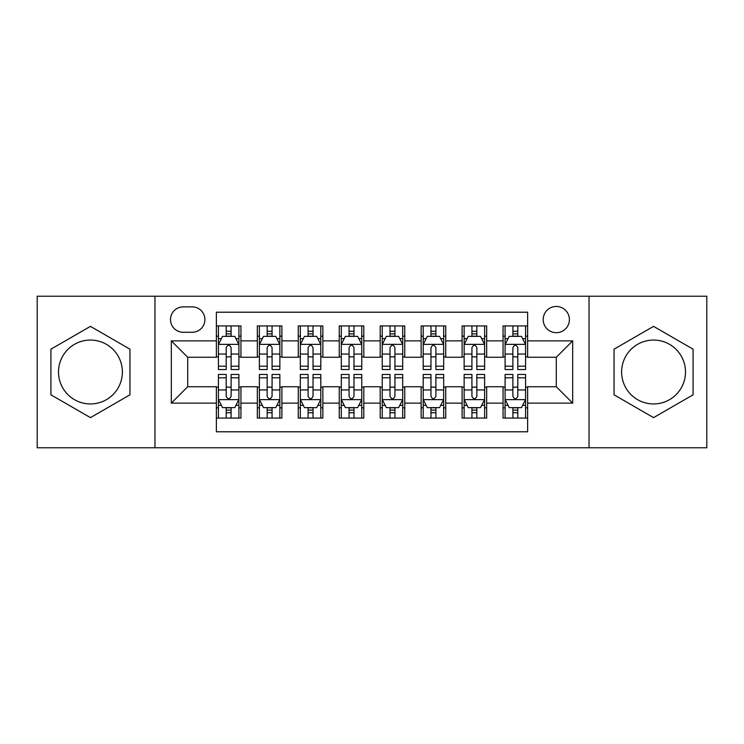 <?xml version="1.0" encoding="UTF-8"?>
<svg xmlns="http://www.w3.org/2000/svg" width="744" height="744" viewBox="0 0 744 744"><rect width="100%" height="100%" fill="white"/><g stroke="black" fill="none" stroke-linecap="round" stroke-linejoin="round"><path stroke-width="1.12" d="M653.558 340.055A31.946 31.946 0 0 0 621.612 372A31.946 31.946 0 0 0 653.558 403.946A31.946 31.946 0 0 0 685.503 372A31.946 31.946 0 0 0 653.558 340.055M556.298 306.472A13.104 13.104 0 0 0 543.185 319.576A13.104 13.104 0 0 0 556.298 332.68A13.104 13.104 0 0 0 569.402 319.576A13.104 13.104 0 0 0 556.298 306.472M90.443 403.946A31.946 31.946 0 0 1 58.497 372A31.946 31.946 0 0 1 90.443 340.055A31.946 31.946 0 0 1 122.388 372A31.946 31.946 0 0 1 90.443 403.946M589.053 447.767L706.8 447.767L706.8 296.233L589.053 296.233L589.053 447.767L154.947 447.767L154.947 296.233L37.2 296.233L37.2 447.767L154.947 447.767M527.626 325.928L503.056 325.928L503.056 340.873L486.669 340.873L486.669 357.26L503.056 357.26L503.056 340.873M486.669 340.873L486.669 325.928L462.098 325.928L462.098 340.873L445.721 340.873L445.721 357.26L462.098 357.26L462.098 340.873M445.721 340.873L445.721 325.928L421.141 325.928L421.141 340.873L404.764 340.873L404.764 357.26L421.141 357.26L421.141 340.873M404.764 340.873L404.764 325.928L380.193 325.928L380.193 340.873L363.807 340.873L363.807 357.26L380.193 357.26L380.193 340.873M363.807 340.873L363.807 325.928L339.236 325.928L339.236 340.873L322.859 340.873L322.859 357.26L339.236 357.26L339.236 340.873M322.859 340.873L322.859 325.928L298.279 325.928L298.279 340.873L281.902 340.873L281.902 357.26L298.279 357.26L298.279 340.873M281.902 340.873L281.902 325.928L257.331 325.928L257.331 357.26L240.944 357.26L240.944 325.928L216.374 325.928M216.374 418.072L240.944 418.072L240.944 386.741L257.331 386.741L257.331 418.072L281.902 418.072L281.902 386.741L298.279 386.741L298.279 403.127L281.902 403.127M298.279 403.127L298.279 418.072L322.859 418.072L322.859 386.741L339.236 386.741L339.236 403.127L322.859 403.127M339.236 403.127L339.236 418.072L363.807 418.072L363.807 386.741L380.193 386.741L380.193 403.127L363.807 403.127M380.193 403.127L380.193 418.072L404.764 418.072L404.764 386.741L421.141 386.741L421.141 403.127L404.764 403.127M421.141 403.127L421.141 418.072L445.721 418.072L445.721 386.741L462.098 386.741L462.098 403.127L445.721 403.127M462.098 403.127L462.098 418.072L486.669 418.072L486.669 386.741L503.056 386.741L503.056 403.127L486.669 403.127M183.201 332.27L192.212 332.27A12.695 12.695 0 0 0 204.907 319.576A12.695 12.695 0 0 0 192.212 306.881L183.201 306.881A12.695 12.695 0 0 0 170.506 319.576A12.695 12.695 0 0 0 183.201 332.27M589.053 296.233L154.947 296.233M527.626 340.873L527.626 312.21L216.374 312.21L216.374 357.26L187.702 357.26L187.702 386.741L216.374 386.741L216.374 431.79L527.626 431.79L527.626 386.741L556.298 386.741L556.298 357.26L527.626 357.26L527.626 340.873L572.675 340.873L572.675 403.127L527.626 403.127M216.374 403.127L171.325 403.127L171.325 340.873L216.374 340.873M503.056 403.127L503.056 418.072L527.626 418.072M216.374 336.167L218.42 336.167M226.204 336.167L231.114 336.167M238.898 336.167L240.944 336.167M216.374 356.85L218.42 356.85M226.204 356.85L231.114 356.85M238.898 356.85L240.944 356.85M216.374 387.15L218.42 387.15M226.204 387.15L231.114 387.15M238.898 387.15L240.944 387.15M216.374 407.833L218.42 407.833M226.204 407.833L231.114 407.833M238.898 407.833L240.944 407.833M257.331 356.85L259.377 356.85M267.161 356.85L272.072 356.85M279.856 356.85L281.902 356.85M257.331 336.167L259.377 336.167M267.161 336.167L272.072 336.167M279.856 336.167L281.902 336.167M257.331 387.15L259.377 387.15M267.161 387.15L272.072 387.15M279.856 387.15L281.902 387.15M257.331 407.833L259.377 407.833M267.161 407.833L272.072 407.833M279.856 407.833L281.902 407.833M298.279 387.15L300.334 387.15M308.109 387.15L313.029 387.15M320.803 387.15L322.859 387.15M298.279 407.833L300.334 407.833M308.109 407.833L313.029 407.833M320.803 407.833L322.859 407.833M298.279 336.167L300.334 336.167M308.109 336.167L313.029 336.167M320.803 336.167L322.859 336.167M298.279 356.85L300.334 356.85M308.109 356.85L313.029 356.85M320.803 356.85L322.859 356.85M339.236 387.15L341.282 387.15M349.066 387.15L353.977 387.15M361.761 387.15L363.807 387.15M339.236 407.833L341.282 407.833M349.066 407.833L353.977 407.833M361.761 407.833L363.807 407.833M339.236 336.167L341.282 336.167M349.066 336.167L353.977 336.167M361.761 336.167L363.807 336.167M339.236 356.85L341.282 356.85M349.066 356.85L353.977 356.85M361.761 356.85L363.807 356.85M380.193 387.15L382.239 387.15M390.023 387.15L394.934 387.15M402.718 387.15L404.764 387.15M380.193 407.833L382.239 407.833M390.023 407.833L394.934 407.833M402.718 407.833L404.764 407.833M380.193 336.167L382.239 336.167M390.023 336.167L394.934 336.167M402.718 336.167L404.764 336.167M380.193 356.85L382.239 356.85M390.023 356.85L394.934 356.85M402.718 356.85L404.764 356.85M421.141 387.15L423.197 387.15M430.971 387.15L435.891 387.15M443.666 387.15L445.721 387.15M421.141 407.833L423.197 407.833M430.971 407.833L435.891 407.833M443.666 407.833L445.721 407.833M421.141 336.167L423.197 336.167M430.971 336.167L435.891 336.167M443.666 336.167L445.721 336.167M421.141 356.85L423.197 356.85M430.971 356.85L435.891 356.85M443.666 356.85L445.721 356.85M462.098 387.15L464.144 387.15M471.929 387.15L476.839 387.15M484.623 387.15L486.669 387.15M462.098 407.833L464.144 407.833M471.929 407.833L476.839 407.833M484.623 407.833L486.669 407.833M462.098 336.167L464.144 336.167M471.929 336.167L476.839 336.167M484.623 336.167L486.669 336.167M462.098 356.85L464.144 356.85M471.929 356.85L476.839 356.85M484.623 356.85L486.669 356.85M503.056 387.15L505.102 387.15M512.886 387.15L517.796 387.15M525.58 387.15L527.626 387.15M503.056 407.833L505.102 407.833M512.886 407.833L517.796 407.833M525.58 407.833L527.626 407.833M503.056 336.167L505.102 336.167M512.886 336.167L517.796 336.167M525.58 336.167L527.626 336.167M503.056 356.85L505.102 356.85M512.886 356.85L517.796 356.85M525.58 356.85L527.626 356.85M187.702 357.26L171.325 340.873M187.702 386.741L171.325 403.127M572.675 340.873L556.298 357.26M572.675 403.127L556.298 386.741M90.443 417.635L129.958 394.813L129.958 349.187L90.443 326.365L50.918 349.187L50.918 394.813L90.443 417.635M693.082 349.187L653.558 326.365L614.042 349.187L614.042 394.813L653.558 417.635L693.082 394.813L693.082 349.187M231.114 331.247L226.204 331.247M238.898 366.206L231.114 366.206L231.114 369.545L238.898 369.545L238.898 344.565L234.806 336.372L222.521 336.372L218.42 344.565L218.42 369.545L226.204 369.545L226.204 366.206L218.42 366.206M218.42 344.565L218.42 325.928M238.898 344.565L238.898 325.928M226.204 336.372L226.204 325.928M231.114 325.928L231.114 336.372M231.114 366.206L231.114 347.634C229.478 344.481 227.841 344.481 226.204 347.634L226.204 366.206M226.204 412.753L231.114 412.753M218.42 377.794L226.204 377.794L226.204 374.455L218.42 374.455L218.42 399.435L222.521 407.628L234.806 407.628L238.898 399.435L238.898 374.455L231.114 374.455L231.114 377.794L238.898 377.794M238.898 399.435L238.898 418.072M218.42 399.435L218.42 418.072M231.114 407.628L231.114 418.072M226.204 418.072L226.204 407.628M226.204 377.794L226.204 396.366C227.841 399.519 229.478 399.519 231.114 396.366L231.114 377.794M272.072 331.247L267.161 331.247M279.856 366.206L272.072 366.206L272.072 369.545L279.856 369.545L279.856 344.565L275.754 336.372L263.469 336.372L259.377 344.565L259.377 369.545L267.161 369.545L267.161 366.206L259.377 366.206M259.377 344.565L259.377 325.928M279.856 344.565L279.856 325.928M267.161 336.372L267.161 325.928M272.072 325.928L272.072 336.372M272.072 366.206L272.072 347.634C270.435 344.481 268.798 344.481 267.161 347.634L267.161 366.206M313.029 331.247L308.109 331.247M320.803 366.206L313.029 366.206L313.029 369.545L320.803 369.545L320.803 344.565L316.712 336.372L304.426 336.372L300.334 344.565L300.334 369.545L308.109 369.545L308.109 366.206L300.334 366.206M300.334 344.565L300.334 325.928M320.803 344.565L320.803 325.928M308.109 336.372L308.109 325.928M313.029 325.928L313.029 336.372M313.029 366.206L313.029 347.634C311.392 344.481 309.755 344.481 308.109 347.634L308.109 366.206M353.977 331.247L349.066 331.247M361.761 366.206L353.977 366.206L353.977 369.545L361.761 369.545L361.761 344.565L357.669 336.372L345.383 336.372L341.282 344.565L341.282 369.545L349.066 369.545L349.066 366.206L341.282 366.206M341.282 344.565L341.282 325.928M361.761 344.565L361.761 325.928M349.066 336.372L349.066 325.928M353.977 325.928L353.977 336.372M353.977 366.206L353.977 347.634C352.34 344.481 350.703 344.481 349.066 347.634L349.066 366.206M394.934 331.247L390.023 331.247M402.718 366.206L394.934 366.206L394.934 369.545L402.718 369.545L402.718 344.565L398.617 336.372L386.331 336.372L382.239 344.565L382.239 369.545L390.023 369.545L390.023 366.206L382.239 366.206M382.239 344.565L382.239 325.928M402.718 344.565L402.718 325.928M390.023 336.372L390.023 325.928M394.934 325.928L394.934 336.372M394.934 366.206L394.934 347.634C393.297 344.481 391.66 344.481 390.023 347.634L390.023 366.206M267.161 412.753L272.072 412.753M259.377 377.794L267.161 377.794L267.161 374.455L259.377 374.455L259.377 399.435L263.469 407.628L275.754 407.628L279.856 399.435L279.856 374.455L272.072 374.455L272.072 377.794L279.856 377.794M279.856 399.435L279.856 418.072M259.377 399.435L259.377 418.072M272.072 407.628L272.072 418.072M267.161 418.072L267.161 407.628M267.161 377.794L267.161 396.366C268.798 399.519 270.435 399.519 272.072 396.366L272.072 377.794M308.109 412.753L313.029 412.753M300.334 377.794L308.109 377.794L308.109 374.455L300.334 374.455L300.334 399.435L304.426 407.628L316.712 407.628L320.803 399.435L320.803 374.455L313.029 374.455L313.029 377.794L320.803 377.794M320.803 399.435L320.803 418.072M300.334 399.435L300.334 418.072M313.029 407.628L313.029 418.072M308.109 418.072L308.109 407.628M308.109 377.794L308.109 396.366C309.746 399.519 311.383 399.519 313.029 396.366L313.029 377.794M349.066 412.753L353.977 412.753M341.282 377.794L349.066 377.794L349.066 374.455L341.282 374.455L341.282 399.435L345.383 407.628L357.669 407.628L361.761 399.435L361.761 374.455L353.977 374.455L353.977 377.794L361.761 377.794M361.761 399.435L361.761 418.072M341.282 399.435L341.282 418.072M353.977 407.628L353.977 418.072M349.066 418.072L349.066 407.628M349.066 377.794L349.066 396.366C350.703 399.519 352.34 399.519 353.977 396.366L353.977 377.794M390.023 412.753L394.934 412.753M382.239 377.794L390.023 377.794L390.023 374.455L382.239 374.455L382.239 399.435L386.331 407.628L398.617 407.628L402.718 399.435L402.718 374.455L394.934 374.455L394.934 377.794L402.718 377.794M402.718 399.435L402.718 418.072M382.239 399.435L382.239 418.072M394.934 407.628L394.934 418.072M390.023 418.072L390.023 407.628M390.023 377.794L390.023 396.366C391.66 399.519 393.297 399.519 394.934 396.366L394.934 377.794M435.891 331.247L430.971 331.247M443.666 366.206L435.891 366.206L435.891 369.545L443.666 369.545L443.666 344.565L439.574 336.372L427.288 336.372L423.197 344.565L423.197 369.545L430.971 369.545L430.971 366.206L423.197 366.206M423.197 344.565L423.197 325.928M443.666 344.565L443.666 325.928M430.971 336.372L430.971 325.928M435.891 325.928L435.891 336.372M435.891 366.206L435.891 347.634C434.254 344.481 432.617 344.481 430.971 347.634L430.971 366.206M430.971 412.753L435.891 412.753M423.197 377.794L430.971 377.794L430.971 374.455L423.197 374.455L423.197 399.435L427.288 407.628L439.574 407.628L443.666 399.435L443.666 374.455L435.891 374.455L435.891 377.794L443.666 377.794M443.666 399.435L443.666 418.072M423.197 399.435L423.197 418.072M435.891 407.628L435.891 418.072M430.971 418.072L430.971 407.628M430.971 377.794L430.971 396.366C432.608 399.519 434.245 399.519 435.891 396.366L435.891 377.794M476.839 331.247L471.929 331.247M484.623 366.206L476.839 366.206L476.839 369.545L484.623 369.545L484.623 344.565L480.531 336.372L468.246 336.372L464.144 344.565L464.144 369.545L471.929 369.545L471.929 366.206L464.144 366.206M464.144 344.565L464.144 325.928M484.623 344.565L484.623 325.928M471.929 336.372L471.929 325.928M476.839 325.928L476.839 336.372M476.839 366.206L476.839 347.634C475.202 344.481 473.565 344.481 471.929 347.634L471.929 366.206M471.929 412.753L476.839 412.753M464.144 377.794L471.929 377.794L471.929 374.455L464.144 374.455L464.144 399.435L468.246 407.628L480.531 407.628L484.623 399.435L484.623 374.455L476.839 374.455L476.839 377.794L484.623 377.794M484.623 399.435L484.623 418.072M464.144 399.435L464.144 418.072M476.839 407.628L476.839 418.072M471.929 418.072L471.929 407.628M471.929 377.794L471.929 396.366C473.565 399.519 475.202 399.519 476.839 396.366L476.839 377.794M517.796 331.247L512.886 331.247M525.58 366.206L517.796 366.206L517.796 369.545L525.58 369.545L525.58 344.565L521.479 336.372L509.194 336.372L505.102 344.565L505.102 369.545L512.886 369.545L512.886 366.206L505.102 366.206M505.102 344.565L505.102 325.928M525.58 344.565L525.58 325.928M512.886 336.372L512.886 325.928M517.796 325.928L517.796 336.372M517.796 366.206L517.796 347.634C516.159 344.481 514.523 344.481 512.886 347.634L512.886 366.206M512.886 412.753L517.796 412.753M505.102 377.794L512.886 377.794L512.886 374.455L505.102 374.455L505.102 399.435L509.194 407.628L521.479 407.628L525.58 399.435L525.58 374.455L517.796 374.455L517.796 377.794L525.58 377.794M525.58 399.435L525.58 418.072M505.102 399.435L505.102 418.072M517.796 407.628L517.796 418.072M512.886 418.072L512.886 407.628M512.886 377.794L512.886 396.366C514.523 399.519 516.159 399.519 517.796 396.366L517.796 377.794M257.331 403.127L240.944 403.127M257.331 340.873L240.944 340.873M238.796 344.36L218.522 344.36M218.42 338.622L221.387 338.622M235.932 338.622L238.898 338.622M226.204 354.051L218.42 354.051M238.898 354.051L231.114 354.051M231.114 333.861L226.204 333.861M218.522 399.64L238.796 399.64M238.898 405.378L235.932 405.378M221.387 405.378L218.42 405.378M231.114 389.949L238.898 389.949M218.42 389.949L226.204 389.949M226.204 410.139L231.114 410.139M279.753 344.36L259.479 344.36M259.377 338.622L262.344 338.622M276.889 338.622L279.856 338.622M267.161 354.051L259.377 354.051M279.856 354.051L272.072 354.051M272.072 333.861L267.161 333.861M320.701 344.36L300.437 344.36M300.334 338.622L303.301 338.622M317.837 338.622L320.803 338.622M308.109 354.051L300.334 354.051M320.803 354.051L313.029 354.051M313.029 333.861L308.109 333.861M361.658 344.36L341.384 344.36M341.282 338.622L344.249 338.622M358.794 338.622L361.761 338.622M349.066 354.051L341.282 354.051M361.761 354.051L353.977 354.051M353.977 333.861L349.066 333.861M402.616 344.36L382.342 344.36M382.239 338.622L385.206 338.622M399.751 338.622L402.718 338.622M390.023 354.051L382.239 354.051M402.718 354.051L394.934 354.051M394.934 333.861L390.023 333.861M259.479 399.64L279.753 399.64M279.856 405.378L276.889 405.378M262.344 405.378L259.377 405.378M272.072 389.949L279.856 389.949M259.377 389.949L267.161 389.949M267.161 410.139L272.072 410.139M300.437 399.64L320.701 399.64M320.803 405.378L317.837 405.378M303.301 405.378L300.334 405.378M313.029 389.949L320.803 389.949M300.334 389.949L308.109 389.949M308.109 410.139L313.029 410.139M341.384 399.64L361.658 399.64M361.761 405.378L358.794 405.378M344.249 405.378L341.282 405.378M353.977 389.949L361.761 389.949M341.282 389.949L349.066 389.949M349.066 410.139L353.977 410.139M382.342 399.64L402.616 399.64M402.718 405.378L399.751 405.378M385.206 405.378L382.239 405.378M394.934 389.949L402.718 389.949M382.239 389.949L390.023 389.949M390.023 410.139L394.934 410.139M443.564 344.36L423.299 344.36M423.197 338.622L426.163 338.622M440.699 338.622L443.666 338.622M430.971 354.051L423.197 354.051M443.666 354.051L435.891 354.051M435.891 333.861L430.971 333.861M423.299 399.64L443.564 399.64M443.666 405.378L440.699 405.378M426.163 405.378L423.197 405.378M435.891 389.949L443.666 389.949M423.197 389.949L430.971 389.949M430.971 410.139L435.891 410.139M484.521 344.36L464.247 344.36M464.144 338.622L467.111 338.622M481.656 338.622L484.623 338.622M471.929 354.051L464.144 354.051M484.623 354.051L476.839 354.051M476.839 333.861L471.929 333.861M464.247 399.64L484.521 399.64M484.623 405.378L481.656 405.378M467.111 405.378L464.144 405.378M476.839 389.949L484.623 389.949M464.144 389.949L471.929 389.949M471.929 410.139L476.839 410.139M525.478 344.36L505.204 344.36M505.102 338.622L508.068 338.622M522.614 338.622L525.58 338.622M512.886 354.051L505.102 354.051M525.58 354.051L517.796 354.051M517.796 333.861L512.886 333.861M505.204 399.64L525.478 399.64M525.58 405.378L522.614 405.378M508.068 405.378L505.102 405.378M517.796 389.949L525.58 389.949M505.102 389.949L512.886 389.949M512.886 410.139L517.796 410.139"/></g></svg>
